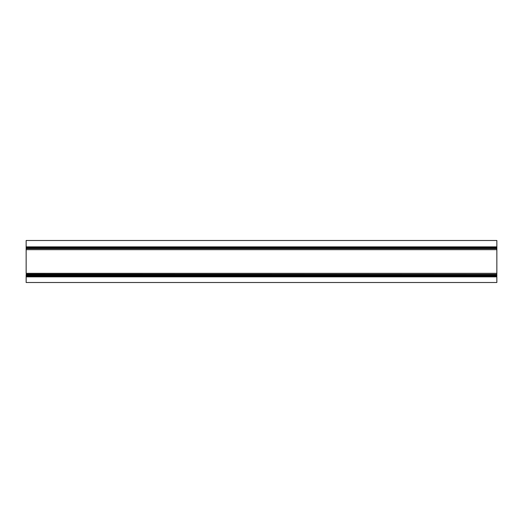 <?xml version="1.0" encoding="UTF-8"?>
<svg xmlns="http://www.w3.org/2000/svg" width="523" height="523" viewBox="0 0 523 523"><rect width="100%" height="100%" fill="white"/><g stroke="black" fill="none" stroke-linecap="round" stroke-linejoin="round"><path stroke-width="0.78" d="M496.85 274.065L496.85 273.326L26.15 273.326L26.15 240.495L26.15 246.876L496.85 246.876L496.85 240.495L26.15 240.495L496.85 240.495L496.85 247.497L26.15 247.497M26.15 248.85L26.15 249.674L496.85 249.674L496.85 249.026M26.15 274.15L496.85 274.353L496.85 248.118L26.15 248.118M496.85 248.85L496.85 247.497M496.85 248.118L496.85 248.647L26.15 248.647M26.15 276.124L26.15 275.503L496.85 275.503L496.85 276.124L26.15 276.124L26.15 282.505L496.85 282.505L496.85 276.739M26.15 275.503L26.15 274.882L496.85 274.882L496.85 275.503M26.15 276.857L496.85 276.857"/></g></svg>
